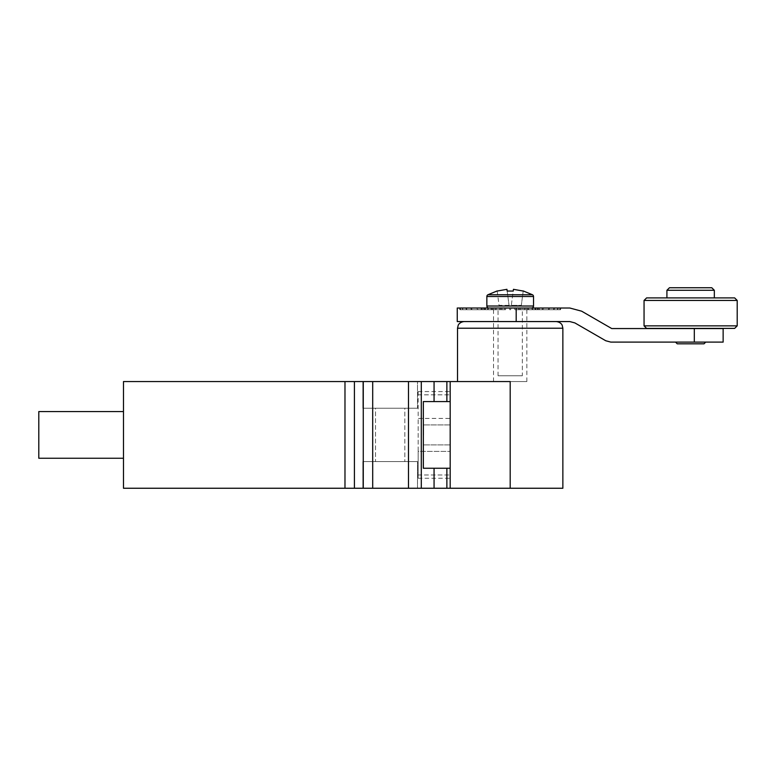 <?xml version="1.0" encoding="UTF-8"?>
<svg xmlns="http://www.w3.org/2000/svg" width="776" height="776" viewBox="0 0 776 776"><rect width="100%" height="100%" fill="white"/><g stroke="black" fill="none" stroke-linecap="round" stroke-linejoin="round"><path stroke-width="0.58" stroke-dasharray="3.88 2.91" d="M562.862 488.25L450.187 488.25L450.187 381.569L450.187 488.25L450.187 381.569L526.856 381.569L493.517 381.569L510.191 381.569L510.191 488.25M510.191 321.565L464.184 321.565L510.191 321.565M354.409 488.25L354.409 381.569L123.481 381.569L123.481 488.25L450.187 488.25M362.838 488.25L417.507 488.25L362.838 488.25L417.507 488.25L362.838 488.25L362.838 461.584L417.507 461.584L417.507 488.25L417.507 461.584L362.838 461.584L362.838 488.25M434.065 468.248L446.869 468.248L434.065 468.248L434.065 488.25M450.187 401.57L423.337 401.57L434.065 401.57L423.337 401.57L423.337 468.248L450.187 468.248M450.187 434.909L450.187 478.249L450.187 434.909M450.187 418.41L450.187 391.57L450.187 418.41L418.177 418.41L418.177 394.839L450.187 394.839L418.177 394.839L418.177 391.57L418.177 418.41L450.187 418.41M354.409 381.569L450.187 381.569M123.481 434.909L123.481 458.247L123.481 434.909M417.507 461.584L362.838 461.584L417.507 461.584M417.507 381.569L362.838 381.569L417.507 381.569L362.838 381.569L417.507 381.569L417.507 408.244L417.507 381.569M446.869 401.57L434.065 401.57L446.869 401.57L446.869 381.569M423.512 434.909L423.512 424.909L423.512 434.909M418.177 474.99L418.177 451.409L450.187 451.409L418.177 451.409L418.177 418.41L418.177 474.99L450.187 474.99L418.177 474.99L418.177 478.249L418.177 474.99M375.506 461.584L404.839 461.584L375.506 461.584L404.839 461.584L375.506 461.584L375.506 408.244L404.839 408.244L404.839 461.584L404.839 408.244L375.506 408.244L375.506 461.584M362.838 381.569L362.838 408.244L417.507 408.244L362.838 408.244L362.838 381.569M417.507 408.244L362.838 408.244L417.507 408.244M404.839 408.244L375.506 408.244L404.839 408.244M38.8 411.571L38.8 458.247M510.191 308.014L488.851 308.014L510.191 308.014M457.258 321.565L569.807 321.565L574.88 322.923L605.755 340.751L610.838 342.109L723.135 342.109M675.537 342.109L705.714 342.109L675.537 342.109M723.135 328.558L611.74 328.558L581.66 311.195L569.807 308.014L457.258 308.014M459.382 308.014L481.401 308.014L459.382 308.014L459.838 309.711L480.945 309.711L481.401 308.014L480.945 309.711L459.838 309.711L459.382 308.014M481.983 308.014L460.013 308.014L481.983 308.014L460.013 308.014L481.983 308.014L481.459 309.711L460.537 309.711L481.459 309.711L460.672 309.711L460.304 308.014L460.537 309.711L460.013 308.014L460.537 309.711L481.324 309.711L481.692 308.014L481.459 309.711L481.983 308.014M483.429 308.014L462.156 308.014L483.429 308.014L462.156 308.014L483.429 308.014L482.847 309.711L462.738 309.711L482.847 309.711L463.01 309.711L462.738 308.014L462.738 309.711L462.156 308.014L462.738 309.711L482.575 309.711L482.847 308.014L482.847 309.711L483.429 308.014M485.679 308.014L465.765 308.014L485.679 308.014L465.765 308.014L485.679 308.014L485.058 309.711L466.386 309.711L485.058 309.711L466.783 309.711L466.618 308.014L466.386 309.711L465.765 308.014L466.386 309.711L484.67 309.711L484.835 308.014L484.67 309.711L495.912 309.711L496.524 308.014L484.049 308.014L496.524 308.014L484.049 308.014L496.524 308.014L495.912 309.711L484.67 309.711L484.049 308.014L484.67 309.711L495.224 309.711L495.059 308.014L495.224 309.711L495.912 309.711L485.359 309.711L485.524 308.014L485.359 309.711L484.67 309.711L485.679 308.014M488.676 308.014L470.722 308.014L488.676 308.014L470.722 308.014L488.676 308.014L488.036 309.711L471.362 309.711L488.036 309.711L471.866 309.711L471.818 308.014L471.866 309.711L471.362 309.711L470.722 308.014L471.362 309.711L487.532 309.711L487.59 308.014L487.532 309.711L488.036 309.711L488.676 308.014M492.333 308.014L476.881 308.014L492.333 308.014L476.881 308.014L492.333 308.014L491.693 309.711L477.521 309.711L491.693 309.711L478.123 309.711L478.181 308.014L478.123 309.711L477.521 309.711L476.881 308.014L477.521 309.711L491.092 309.711L491.033 308.014L491.092 309.711L491.693 309.711L492.333 308.014M501.141 308.014L492.013 308.014L501.141 308.014L492.013 308.014L501.141 308.014L500.559 309.711L492.595 309.711L500.559 309.711L493.342 309.711L493.614 308.014L493.342 309.711L492.595 309.711L492.013 308.014L492.595 309.711L499.822 309.711L499.55 308.014L499.822 309.711L500.559 309.711L501.141 308.014M506.02 308.014L500.53 308.014L506.02 308.014L500.53 308.014L506.02 308.014L505.496 309.711L501.063 309.711L505.496 309.711L501.829 309.711L502.198 308.014L501.829 309.711L501.063 309.711L500.53 308.014L501.063 309.711L504.72 309.711L504.361 308.014L504.72 309.711L505.496 309.711L506.02 308.014M511.035 308.014L509.347 308.014L511.035 308.014L509.347 308.014L511.035 308.014L510.579 309.711L511.035 308.014L510.579 309.711L509.793 309.711L510.579 309.711L509.793 309.711L509.347 308.014L509.793 309.711L509.347 308.014L509.793 309.711L510.579 309.711L511.035 308.014M516.021 308.014L519.842 308.014L514.352 308.014L516.021 308.014L515.652 309.711L519.319 309.711L515.652 309.711L519.319 309.711L519.842 308.014L519.319 309.711L518.543 309.711L518.174 308.014L518.543 309.711L514.886 309.711L514.352 308.014L514.886 309.711L515.652 309.711L516.021 308.014M520.832 308.014L528.359 308.014L519.241 308.014L520.832 308.014L520.56 309.711L527.777 309.711L520.56 309.711L527.777 309.711L528.359 308.014L527.777 309.711L527.04 309.711L526.768 308.014L527.04 309.711L519.823 309.711L519.241 308.014L519.823 309.711L520.56 309.711L520.832 308.014M525.323 308.014L536.323 308.014L523.848 308.014L525.323 308.014L525.148 309.711L535.702 309.711L525.148 309.711L535.702 309.711L536.323 308.014L535.702 309.711L535.023 309.711L534.858 308.014L535.023 309.711L524.469 309.711L523.848 308.014L524.469 309.711L525.148 309.711L525.323 308.014M529.348 308.014L543.501 308.014L528.049 308.014L529.348 308.014L529.29 309.711L542.861 309.711L529.29 309.711L542.861 309.711L543.501 308.014L542.861 309.711L542.259 309.711L542.201 308.014L542.259 309.711L528.689 309.711L528.049 308.014L528.689 309.711L529.29 309.711L529.348 308.014M532.792 308.014L549.65 308.014L531.696 308.014L532.792 308.014L532.84 309.711L549.01 309.711L532.84 309.711L549.01 309.711L549.65 308.014L549.01 309.711L548.506 309.711L548.564 308.014L548.506 309.711L532.336 309.711L531.696 308.014L532.336 309.711L532.84 309.711L532.792 308.014M535.547 308.014L554.617 308.014L534.703 308.014L535.547 308.014L535.712 309.711L553.996 309.711L535.712 309.711L553.996 309.711L554.617 308.014L553.996 309.711L553.763 308.014L553.598 309.711L535.324 309.711L534.703 308.014L535.324 309.711L535.547 308.014M537.535 308.014L558.225 308.014L536.953 308.014L537.535 308.014L537.807 309.711L557.643 309.711L537.807 309.711L557.643 309.711L558.225 308.014L557.643 309.711L557.643 308.014L557.372 309.711L537.535 309.711L536.953 308.014L537.535 309.711L537.535 308.014M538.689 308.014L560.369 308.014L538.398 308.014L539.058 309.711L559.845 309.711L539.058 309.711L559.845 309.711L560.369 308.014L559.845 309.711L560.078 308.014L559.709 309.711L538.922 309.711L538.689 308.014M561 308.014L538.981 308.014L561 308.014L560.544 309.711L539.436 309.711L538.981 308.014L539.436 309.711L560.544 309.711L561 308.014M734.659 297.906L646.592 297.906M690.63 297.906L666.914 297.906L690.63 297.906M690.63 328.558L673.519 328.558L690.63 328.558M690.63 328.394L673.519 328.394L690.63 328.394M646.592 328.394L734.659 328.394M737.2 325.852L644.051 325.852M644.051 300.448L737.2 300.448M666.914 290.292L714.337 290.292M711.796 287.75L669.455 287.75M522.335 308.014L498.047 308.014L498.047 375.759L522.335 375.759L522.335 308.014L498.047 308.014M522.335 375.759L498.047 375.759M487.9 294.764L532.481 294.764M497.164 291.048L499.046 305.346L511.326 305.346L513.44 289.322L511.326 305.346L521.327 305.346L499.046 305.346L497.164 291.048M506.941 289.322L509.046 305.346L506.941 289.322M523.208 291.048L521.327 305.346L523.208 291.048M507.165 291.048L509.046 305.346L507.165 291.048M513.208 291.048L513.44 289.322M457.52 328.229L562.862 328.229M446.869 488.25L446.869 468.248M421.3 488.25L421.3 381.569M434.065 381.569L434.065 401.57M408.486 488.25L408.486 381.569M372.693 488.25L372.693 381.569M363.265 381.569L363.265 488.25M344.98 381.569L344.98 488.25M516.185 321.565L516.185 308.014M694.307 342.109L694.307 328.558M486.853 306.016L533.529 306.016M486.853 296.519L533.529 296.519M526.856 381.569L526.856 308.014M493.517 381.569L493.517 308.014M450.187 424.909L423.512 424.909L450.187 424.909M450.187 444.91L423.512 444.91L450.187 444.91M418.177 391.57L450.187 391.57M418.177 478.249L450.187 478.249"/><path stroke-width="1.16" d="M510.191 488.25L510.191 381.569L450.187 381.569L450.187 488.25L562.862 488.25L562.862 328.229L457.52 328.229L458.199 325.299C458.053 325.386 459.47 321.991 464.184 321.565M450.187 488.25L123.481 488.25L123.481 381.569L354.409 381.569L354.409 488.25M450.187 381.569L354.409 381.569M450.187 468.248L423.337 468.248L423.337 401.57L450.187 401.57M123.481 458.247L38.8 458.247L38.8 411.571L123.481 411.571M723.135 342.109L610.838 342.109L605.755 340.751L574.88 322.923L569.807 321.565L516.185 321.565L516.185 308.014L569.807 308.014L581.66 311.195L611.74 328.558L723.135 328.558L723.135 342.109M516.185 321.565L457.258 321.565L457.258 308.014L516.185 308.014M644.051 300.448L646.592 297.906L734.659 297.906L737.2 300.448L644.051 300.448L644.051 325.852L737.2 325.852L737.2 300.448M737.2 325.852L734.659 328.394L646.592 328.394L644.051 325.852M666.914 290.292L669.455 287.75L711.796 287.75L714.337 290.292L666.914 290.292L666.914 297.906M704.026 343.807L677.235 343.807L704.026 343.807L705.714 342.109M488.851 308.014A1.998 1.998 90 0 1 486.853 306.016L486.853 296.519A1.998 1.998 0 0 1 487.9 294.764L497.154 290.951M487.9 294.764L532.481 294.764A1.998 1.998 0 0 1 533.529 296.519L533.529 306.016A1.998 1.998 0 0 1 531.521 308.014M513.44 289.322L523.208 291.048L513.44 289.322L513.208 291.048L507.165 291.048L506.941 289.322L497.164 291.048L506.941 289.322L507.165 291.048L513.208 291.048M434.065 401.57L434.065 381.569M421.3 381.569L421.3 488.25M434.065 488.25L434.065 468.248M446.869 468.248L446.869 488.25M344.98 488.25L344.98 381.569M363.265 488.25L363.265 381.569M372.693 381.569L372.693 488.25M408.486 488.25L408.486 381.569M446.869 381.569L446.869 401.57M694.307 342.109L694.307 328.558M533.529 306.016L486.853 306.016M533.529 296.519L486.853 296.519M457.52 381.569L457.52 328.229M562.862 328.229L562.202 325.348C562.26 325.357 561.106 322.108 556.198 321.565M714.337 290.292L714.337 297.906M675.537 342.109L677.235 343.807M532.481 294.764L523.228 290.951"/></g></svg>
